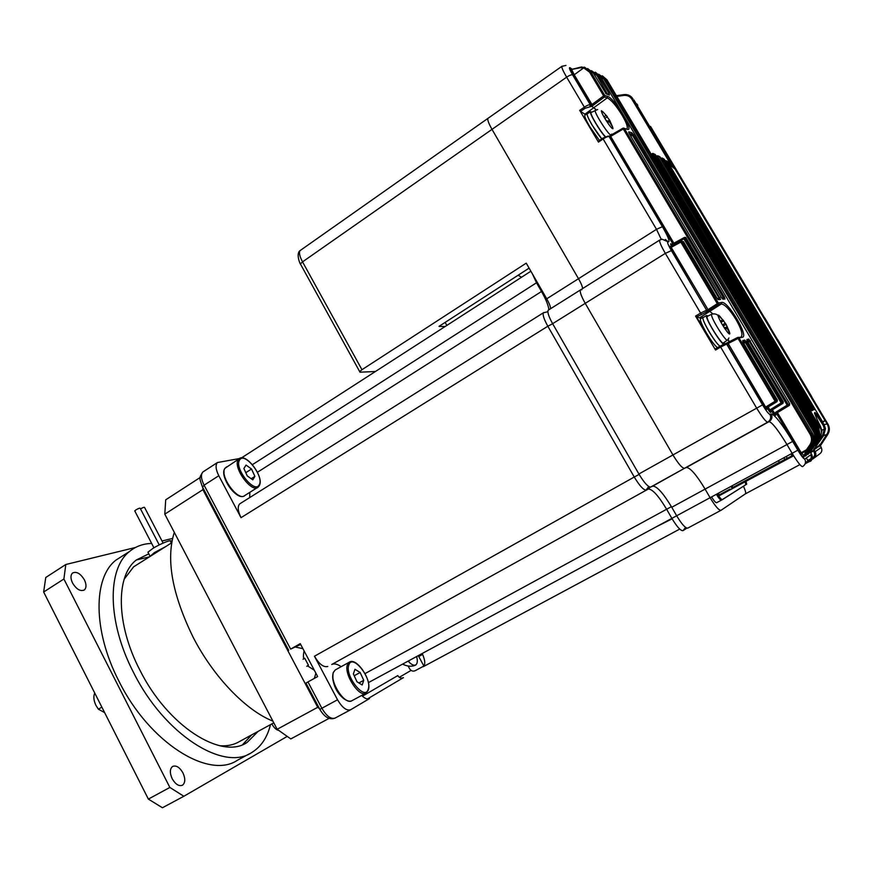 <?xml version="1.0" encoding="UTF-8"?>
<svg xmlns="http://www.w3.org/2000/svg" width="873" height="873" viewBox="0 0 873 873"><rect width="100%" height="100%" fill="white"/><g stroke="black" fill="none" stroke-linecap="round" stroke-linejoin="round"><path stroke-width="1.31" d="M603.592 112.464L601.377 110.751C601.29 112.071 603.003 115.52 606.506 121.085C610.096 126.476 612.257 129.018 612.999 128.702L612.584 126.891M591.272 112.421L591.076 112.552C589.602 113.665 600.624 132.183 605.447 136.679M606.931 120.681L608.066 122.536L609.158 121.369L612.617 127L609.681 120.299L607.095 116.851M604.836 118.401L607.335 116.687L602.61 111.526L601.879 112.792M607.597 121.729L609.681 120.299M609.234 120.19L607.444 121.489M609.158 121.369L607.881 122.22M603.974 116.917L606.091 115.214M721.676 318.601C719.199 315.295 717.999 314.335 718.064 315.699C718.73 318.339 720.869 322.486 724.503 328.117C728.06 333.3 729.828 335.068 729.828 333.431L729.381 331.958M707.294 316.364L707.075 317.248C707.316 322.224 722.888 346.374 723.553 342.827L727.285 340.186M724.786 327.43L725.932 329.252L726.5 327.091L729.446 332.755L729.217 331.325L726.063 324.32L723.51 320.86M721.033 322.399L723.695 320.751L719.079 316.048L718.435 317.008M723.204 326.098L726.063 324.32M724.983 323.174L722.582 325.072M726.5 327.091L725.092 327.877M727.296 326.688L725.037 327.811M720.421 321.275L722.669 319.714M814.585 445.71L815.033 445.066M518.147 275.213L521.541 277.243M730.821 486.49L731.945 488.051M717.18 493.867L718.937 495.875L730.112 489.055L718.283 495.438M731.956 488.847L732.578 488.509M731.781 485.966L733.08 487.363M300.814 250.082L300.017 250.649C298.806 252.646 299.646 256.389 302.538 261.867L492.001 129.368C488.76 123.639 487.385 119.983 487.865 118.422L488.345 118.084L487.865 118.422C487.385 119.983 488.76 123.639 492.001 129.368L578.504 278.694L492.001 129.368L566.642 77.173C563.249 71.346 561.645 67.745 561.819 66.37L562.103 66.141M300.836 264.825L300.399 263.941L302.538 261.867L361.957 369.705L526.233 263.144L546.727 298.806L578.504 278.694C581.025 283.114 582.4 286.409 582.629 288.559C582.4 286.409 581.025 283.114 578.504 278.694L656.507 229.326L603.134 138.96L598.452 142.113L598.114 141.339L602.785 138.229L603.134 138.96C606.058 137.094 608.045 136.286 609.103 136.548L662.421 226.696C668.107 236.594 670.104 241.657 668.423 241.897L667.878 241.712C666.896 241.832 668.063 244.8 671.392 250.616L706.595 310.199L670.049 247.877L671.195 247.365L670.802 246.481L680.427 241.221L681.933 241.581L718.337 303.018L721.687 302.44C727.82 300.618 749.285 336.782 742.334 337.262L739.038 337.96L776.195 400.663L777.396 400.118L743.36 342.696L742.77 340.579L744.691 340.066L746.404 341.878L782.252 402.311L783.31 401.831L747.561 341.572L746.939 339.499L748.772 339.051L788.254 404.57L789.738 403.883L629.193 133.504L628.746 131.834L631.79 132.696L633.492 134.704L811.246 433.87L812.327 432.943L600.351 76.289L598.136 75.198L609.027 93.531L609.441 95.081L606.211 93.902L593.171 72.852L590.683 71.728L604.76 95.452L607.608 96.357C614.767 98.245 635.064 132.401 627.185 129.313L624.391 128.527L724.426 297.049L725.005 299.013L723.03 299.188L721.305 297.311L685.807 237.456L684.454 237.412L720.585 299.428L718.523 299.657L716.744 297.791L683.428 241.592L680.82 242.105L680.438 241.21L670.791 246.492M581.156 289.694L581.833 289.792M745.411 493.845L799.886 464.611L745.411 493.845C746.099 493.125 745.455 490.593 743.48 486.228C745.455 490.593 746.099 493.125 745.411 493.845L721.022 510.301C718.948 510.509 715.303 506.307 710.087 497.708L705.1 489.109C696.479 474.836 690.227 467.622 686.353 467.491L684.53 468.288C682.151 468.234 678.288 463.77 672.919 454.909L585.237 303.346C581.254 296.22 579.65 291.757 580.425 289.945L659.846 239.966M717.333 493.791C719.745 497.752 721.425 499.694 722.375 499.629L716.624 502.728C715.653 502.804 713.972 500.862 711.56 496.912C713.972 500.862 715.653 502.804 716.624 502.728L721.382 500.164M722.375 499.629L746.644 484.209L721.414 500.142C720.465 500.207 718.774 498.265 716.373 494.304M746.088 481.47L746.655 484.209L745.782 484.679L745.226 481.94M529.103 268.131L439.01 326.36L445.077 326.567M361.957 369.705L359.665 371.582L359.949 372.204L375.434 371.494M720.912 510.367L687.793 528.1C685.534 528.416 681.824 524.313 676.662 515.79L671.763 507.268C663.24 493.125 656.889 486.086 652.709 486.141L650.68 487.058C648.115 487.112 644.176 482.758 638.872 473.995L552.631 323.687C548.724 316.615 547.24 312.13 548.168 310.231L548.604 309.959M550.645 308.682C550.514 306.488 549.204 303.204 546.727 298.806M446.856 325.422L445.154 322.388M341.168 666.677C337.425 664.037 334.283 663.305 331.729 664.484L648.29 489.044L331.729 664.484M240.501 503.372L239.693 503.885C237.38 506.526 237.827 511.12 241.024 517.678L218.796 475.72L204.096 485.181L290.633 649.097L300.247 643.641L317.663 676.564L307.962 681.922L321.864 708.254L337.545 699.775L314.455 656.223C319.158 664.157 323.599 667.572 327.79 666.47M249.678 497.599L249.853 492.339M218.796 475.72C215.729 469.499 215.271 465.102 217.41 462.548L239.442 458.543M423.274 666.688L679.718 529.082L423.274 666.688C425.566 664.593 425.206 660.195 422.205 653.506M361.651 695.465C364.838 698.575 367.457 699.611 369.53 698.564L350.728 709.705C346.657 711.059 342.26 707.741 337.545 699.775M418.265 655.634L423.885 666.034L415.144 670.726C412.907 671.621 411.052 670.955 409.59 668.729L408.28 666.317M307.962 681.922L305.976 683.101M290.633 649.097L300.672 644.449M403.435 677.644L367.424 698.957L403.435 677.644C401.154 678.561 399.267 677.885 397.772 675.604L362.404 696.196M408.127 661.123C411.248 664.571 413.791 665.837 415.734 664.92L415.755 664.91C417.469 663.666 417.752 660.872 416.628 656.518M314.324 678.408L315.895 673.214M302.898 648.65L295.871 647.177M304.71 658.34L303.062 659.257L304.688 658.166L308.431 665.226L306.783 666.295M409.546 662.607L408.608 660.861M656.911 526.484L672.123 518.824M813.385 441.596C815.251 438.301 815.284 434.994 813.472 431.677L815.458 430.356L606.888 79.705L604.924 78.646L814.531 431.109C816.659 435.06 816.495 438.933 814.029 442.742L805.408 454.942L805.364 456.099L805.135 454.298M653.735 153.79L655.307 154.521L653.779 153.866L817.423 428.829C819.529 432.713 819.365 436.533 816.942 440.287L807.678 453.393L807.634 454.527L807.405 452.771M659.093 156.322L819.965 427.006C822.039 430.836 821.875 434.601 819.485 438.29L809.882 451.887L809.838 453L809.62 451.276M672.079 244.44L670.628 244.276L671.304 245.586L672.439 245.084L672.057 244.211L684.421 237.445M726.696 343.078L727.656 342.609L766.09 407.866L765.446 409.131L766.003 409.655L766.385 408.106L777.035 401.645L777.396 400.118M766.09 407.866L775.835 402.202L776.195 400.663L775.093 401.242L775.835 402.202L777.025 401.645M769.713 411.87L768.797 410.506L769.921 409.917L770.259 412.383L770.641 410.856L782.95 403.348M770.346 410.616L781.892 403.839L782.252 402.311L781.16 402.889L781.892 403.839L782.939 403.348L783.31 401.831M774.176 415.046L773.282 413.693L774.384 413.104L774.722 415.548L775.104 414.031L789.367 405.388L789.738 403.883M774.809 413.802L787.883 406.076L788.254 404.57L787.173 405.137L787.883 406.076L789.367 405.388M650.505 126.389L827.757 424.103C829.688 427.683 829.546 431.197 827.309 434.667L819.998 445.972L819.812 444.39M596.215 109.714L591.752 106.288L585.161 108.252L580.523 111.428L579.705 110.347L598.452 142.113M585.685 114.636L580.523 111.428M712.783 313.844L710.033 311.541L707.807 311.257L696.348 317.106L695.563 316.102L715.565 350.04L715.151 349.058L725.027 343.711M701.412 318.252L696.348 317.106M732.873 488.345L793.633 455.782M741.144 336.727L741.253 336.672C742.999 334.446 741.242 328.717 735.972 319.496C729.85 309.62 724.972 304.448 721.338 303.979L700.091 317.488M627.032 128.811L627.032 128.811C627.971 127 626.334 122.46 622.111 115.214C616.262 105.72 611.329 99.948 607.292 97.874L584.986 114.112M718.141 493.354L719.898 495.362L785.438 459.951L792.106 455.706L790.982 453.927M785.438 459.951L783.747 457.845M695.781 316.452L702.35 325.291M819.376 436.216L818.939 427.563L820.555 426.613C811.595 408.466 812.774 407.811 824.09 424.627L827.135 423.929L633.853 99.893L672.243 164.757L672.952 166.132L666.841 160.981L814.738 409.448L813.8 409.841L812.512 408.106L664.189 159.202L662.978 158.46L811.879 408.368L812.752 410.288L811.584 410.79L810.242 409.055L660.01 156.834M824.996 420.568L822.879 422.292L668.576 163.447L675.025 169.111L668.882 163.96M777.548 412.787L801.196 452.738L800.115 453.327L800.77 454.342L801.196 452.738L806.379 449.835L807.405 450.413L803.411 457.452L806.379 449.835L809.718 445.11C811.977 441.618 812.13 438.071 810.188 434.448L632.401 135.162L633.492 134.704M572.186 69.24L570.058 67.756C568.694 67.123 569.556 69.502 572.644 74.903L590.334 104.815L591.436 104.913L603.658 95.899L589.57 72.164L584.048 68.127L580.414 67.745L571.422 69.491L570.418 69L571.117 69.491M611.94 134.649L611.711 134.082M609.387 136.112L610.172 136.592L608.154 136.068L602.85 138.185L607.619 136.253M729.064 341.889L728.246 339.237M727.667 342.598L737.51 337.535L725.736 343.547L726.663 343.089L727.547 343.809L726.631 344.093L762.544 404.876C766.221 410.91 768.677 414.064 769.921 414.359L771.23 413.889C774.875 414.762 782.022 423.94 792.651 441.432L797.824 450.173C801.392 456.033 803.706 459.002 804.764 459.078L811.595 454.244L810.57 452.498L809.838 453M607.488 94.229L597.034 75.624L592.549 71.924M813.472 431.677L603.832 79.072L599.915 75.613M816.55 438.737C818.143 435.594 818.088 432.473 816.386 429.396L652.709 154.303L652.818 153.397L651.203 154.205M815.131 445.754L822.704 435.027L824.352 428.807L823.206 425.347C818.95 418.516 816.048 414.599 814.476 413.573M670.366 163.731L631.921 99.249C630.011 96.346 627.272 95.081 623.715 95.441L616.818 96.412M786.169 456.535L787.304 458.303L792.106 455.706M778.389 460.748L779.513 462.341L787.228 458.183M671.763 507.268L705.1 489.109L710.087 497.708L792.138 453.305L786.955 444.543C778.072 429.931 772.103 422.303 769.037 421.659L767.716 422.172C765.828 421.801 762.129 417.076 756.596 408.007L720.64 347.072L715.565 350.04M792.651 441.432L705.1 489.109C696.479 474.836 690.227 467.622 686.353 467.491L769.037 421.659C771.95 419.64 772.681 417.054 771.23 413.889M650.68 487.058L684.53 468.288L652.709 486.141M769.921 414.359C771.394 417.534 770.652 420.142 767.716 422.172L684.53 468.288C682.151 468.234 678.288 463.77 672.919 454.909L585.237 303.346C581.254 296.22 579.65 291.757 580.425 289.945L548.168 310.231M808.125 460.966L806.325 457.976M757.066 305.026L651.149 127.818M827.353 424.322L827.997 424.234L668.369 156.649L811.857 397.193M777.778 339.761L811.672 396.56M769.986 326.688L764.824 318.045M816.386 429.396L818.23 428.228L655.339 154.576M572.459 69.196L580.578 67.199M820.216 444.804L820.456 445.656L827.571 434.765C829.787 431.327 829.928 427.814 827.997 424.234M823.206 425.347L824.09 424.627L825.487 428.665L823.665 435.572L814.531 448.493M818.863 445.754L818.863 446.747L826.709 434.579C828.946 431.098 829.088 427.552 827.135 423.929M810.57 452.498L810.57 451.45L820.107 437.842L821.919 430.793L820.587 426.657M807.678 453.393L817.815 439.577C820.184 435.867 820.325 432.091 818.23 428.228L818.23 428.228M806.336 454.309L815.044 441.869C817.444 438.104 817.586 434.274 815.458 430.356L815.458 430.356M804.011 455.913L803.978 457.059L804.022 455.892L811.912 444.619C814.345 440.81 814.476 436.926 812.327 432.943L812.327 432.943M810.188 434.448L811.246 433.87C813.418 437.886 813.243 441.825 810.744 445.688L807.405 450.413L801.523 453.24L804 455.488M636.832 103.887L637.803 105.404M633.951 100.046L635.249 102.228M623.715 95.441L623.813 94.622L625.439 94.546C628.713 94.71 631.212 96.15 632.947 98.867L631.921 99.249M606.931 79.792L602.315 75.798M598.703 74.227L604.924 78.646L603.832 79.072M591.37 70.637L598.136 75.198L597.034 75.624M600.406 76.377L595.299 72.175M580.414 67.745L584.288 67.188M571.608 69.458L574.227 74.772L584.583 67.254L590.683 71.728L589.57 72.164M593.236 72.961L587.649 68.563M827.571 434.754L826.829 434.405M605.666 93.466L606.211 93.902M606.08 93.717L609.441 95.081M607.924 93.968L609.027 93.531M809.718 445.11L810.744 445.688L811.923 444.608M630.164 135.151L631.474 134.213L632.401 135.162L630.841 136.286M629.193 133.504L631.474 134.213L631.79 132.696M628.822 132.816L628.746 131.834M775.682 414.5L776.195 413.638M747.375 341.234L750.431 340.852M747.179 340.863L748.412 340.568L748.772 339.051M747.015 340.492L746.939 339.499M770.903 411.467L771.426 410.594M743.163 342.358L744.331 341.605L745.313 342.423L746.404 341.878M742.978 341.965L744.331 341.605L744.691 340.066M742.836 341.638L742.77 340.579M766.669 408.739L767.192 407.855L768.797 410.506M737.521 337.535L775.093 401.242L764.519 407.756L765.446 409.131M737.652 337.48L739.038 337.96L727.547 343.809M721.687 302.44L721.338 303.979L717.988 304.568L717.224 303.553L680.82 242.105L671.195 247.365L708.014 309.653L718.337 303.018L717.988 304.568L708.778 310.646L707.807 311.257L707.556 309.97L708.778 310.646M681.311 241.101L683.472 241.668M720.585 299.428L719.287 298.948L717.715 299.123L718.523 299.657M719.21 298.959L718.948 297.966L720.05 297.431M717.42 298.773L718.948 297.966L683.875 238.82L684.443 237.423L672.057 244.211M670.628 244.276L671.763 244.32M623.409 128.058L623.289 128.986L624.391 128.527L622.951 128.2L610.336 135.588L610.172 136.592M607.608 96.357L607.292 97.874L604.454 96.99L603.658 95.899L604.76 95.452L604.454 96.99L592.68 105.688L591.752 106.277L591.436 104.913M725.005 299.013L722.277 298.653L723.03 299.188M721.971 298.293L723.335 297.584L723.652 298.26M673.869 243.207L610.663 136.374L623.289 128.986L723.335 297.584L724.426 297.049M818.939 427.563L657.565 156.518L657.227 155.765L658.624 156.081L656.769 156.976M810.319 409.175L810.864 408.913L810.886 410.048L812.752 410.288M660.992 158.471L662.061 158.002L661.92 158.886L810.864 408.913L811.879 408.368M662.061 158.002L662.978 158.46L661.418 159.181M663.447 158.744L664.189 159.202M813.145 409.099L814.738 409.448M813.298 409.033L812.828 408.106L813.832 407.571M812.588 408.226L665.804 161.407L665.466 160.654L666.841 160.981L665.575 161.538M671.686 164.899L672.243 164.757M808.562 452.781L808.387 453.36M651.629 154.925L653.779 153.866L652.818 153.397M815.055 441.858L814.029 442.742L813.167 442.262M805.408 454.942L806.325 454.32L806.281 455.466L806.139 454.898M820.042 444.924L821.209 447.445C822.497 450.228 821.842 452.487 819.234 454.233L814.433 457.801M804.022 455.892L803.422 456.241M821.831 430.171L825.487 428.665M810.613 451.374L809.882 451.887M590.366 106.637L590.748 105.087L573.07 75.198L574.227 74.772L592.68 105.688M580.61 67.166L572.23 69.273M591.829 112.104L590.443 111.711C589.253 113.228 599.74 131.059 605.196 136.799M587.529 113.697L587.213 113.916C586.012 115.432 596.281 132.98 601.813 138.84M708.003 316.015L706.573 315.502C704.238 317.205 722.604 346.985 724.077 343.897L724.077 342.456M703.3 317.456L703.081 317.586C700.812 319.092 717.431 346.646 720.269 346.068M601.77 138.872L592.058 125.003C588.5 118.881 586.842 115.105 587.06 113.686L587.725 113.566M599.445 140.433L589.733 126.585C586.187 120.463 584.528 116.687 584.757 115.258L585.085 115.04M720.05 346.199C717.606 344.562 713.928 339.695 709.029 331.598C704.511 323.741 702.481 318.983 702.94 317.346L703.573 317.292M717.541 347.661C715.085 346.035 711.408 341.179 706.519 333.082C702.001 325.236 699.982 320.478 700.452 318.831L700.67 318.7M174.305 532.355C165.826 559.178 172.09 594.109 193.108 637.181C213.459 676.87 245.924 710.469 272.889 721.109M219.821 745.749C227.406 746.273 234.008 744.833 239.638 741.45L273.795 722.833M258.146 731.367L247.135 742.41C221.677 760.197 167.638 726.129 139.811 669.962C115.803 623.9 115.738 575.449 136.363 559.975L148.803 553.842M149.447 556.854L136.363 559.975M123.289 555.435L115.978 560.095C93.171 577.402 92.691 630.568 118.892 681.093C149.294 742.814 209.018 779.775 237.456 760.23L249.514 753.737M270.477 724.645C267.269 737.554 261.016 746.851 251.708 752.548C223.717 771.885 164.189 734.433 133.514 672.439C107.106 621.674 107.139 568.519 129.597 551.42C135.839 546.323 143.194 543.672 151.651 543.442M278.64 730.417C276.206 729.839 274.002 727.755 272.016 724.175L271.863 723.892M172.188 778.749C169.646 772.965 169.777 768.862 172.592 766.45C176.171 765.075 179.62 767.214 182.937 772.867C185.513 778.672 185.371 782.786 182.501 785.209C178.954 786.551 175.517 784.39 172.188 778.749M72.557 583.022C70.473 578.526 70.451 575.209 72.492 573.07C76.442 571.16 80.425 573.419 84.408 579.868C86.514 584.386 86.525 587.725 84.441 589.864C80.512 591.741 76.54 589.461 72.557 583.022M94.742 693.042C93.258 696.425 93.662 700.561 95.975 705.439L98.376 709.192L101.868 707.152M104.629 712.608L98.376 709.192M135.49 547.48L65.802 564.504L63.893 579.006L169.864 787.446L148.366 799.101L162.422 807.754L183.854 796.263L287.075 736.485M148.366 799.101L43.65 592.014L63.893 579.006M65.802 564.504L45.756 577.49L43.65 592.014M169.864 787.446L183.854 796.263M172.516 538.434L162.029 540.998M242.618 744.625L251.62 734.924M139.647 563.03L133.624 566.828L124.162 579.225M319.485 708.712L317.717 707.294L277.156 729.282L290.796 738.918L329.045 718.403M277.156 729.282L164.801 514.153L202.896 489.677L202.874 487.723M200.19 477.476L165.706 499.814L164.801 514.153M411.074 670.399L399.288 677.306M317.717 707.294L202.896 489.677M171.337 543.039L170.661 541.751C173.607 538.488 160.741 543.377 152.502 548.691L147.952 552.194L148.486 553.22M149.61 556.745L154.488 552.522L165.521 546.705M159.235 544.905L140.237 508.392C140.073 507.824 138.6 508.348 135.795 509.952L134.879 511.131M163.109 543.071L144.602 507.519C144.536 506.962 143.172 507.409 140.498 508.883M252.799 479.855L247.277 475.938L243.894 468.506L246.044 465.08L251.533 469.019L254.894 476.374L252.799 479.855M245.793 472.686L251.533 469.019M251.206 478.72L254.894 476.374M362.197 684.989L356.992 681.791L353.369 673.901L354.973 669.275L360.145 672.494L363.746 680.318L362.197 684.989M354.209 675.735L360.145 672.494M358.879 682.959L363.746 680.318M822.617 421.855L825.018 420.557L675.178 169.329M822.606 421.834L825.018 420.557M595.375 110.096L595.222 110.194C593.454 111.875 610.325 137.901 611.056 134.693M597.699 109.496L591.086 112.519M718.926 316.277C716.973 314.084 714.572 313.407 711.691 314.225L711.539 315.055C711.811 319.878 726.969 343.405 727.58 339.979L728.911 337.96M811.29 450.403L812.839 451.276L814.596 448.078M300.377 263.973L299.755 262.62M676.662 515.79L710.087 497.708M638.872 473.995L762.544 404.876M552.631 323.687L665.346 253.366C661.167 246.121 659.257 241.712 659.617 240.13L662.127 239.213L667.878 241.712M685.578 527.423L683.035 530.653C680.744 530.991 677.022 526.899 671.872 518.387L666.634 509.254C658.46 495.7 652.349 488.956 648.29 489.044L650.265 487.134M671.402 506.656L365.012 673.596M648.726 486.523L646.096 490.048C643.499 490.124 639.56 485.781 634.256 477.029L314.455 656.223M639.112 474.41L634.256 477.029L547.829 326.229L241.024 517.678M552.653 323.741L547.829 326.229C543.944 319.169 542.471 314.684 543.432 312.774L543.77 312.523M257.437 472.26L541.5 291.484L536.502 282.776L252.428 464.643M548.866 309.795C548.473 305.561 546.018 299.461 541.5 291.484L542.253 291.015M537.244 282.306L536.502 282.776L532.475 274.002M686.855 528.143L683.81 530.151M350.488 709.836L335.112 718.064C330.976 719.45 326.557 716.187 321.864 708.254L319.824 709.345C324.44 717.159 329.481 720.094 334.937 718.163M423.656 665.619L424.42 665.204M676.651 515.779L368.362 682.642M319.813 709.323L305.954 683.057M202.558 487.123L204.096 485.181C201.063 478.982 200.637 474.596 202.842 471.998L217.41 462.548M203.758 471.409L202.842 471.998C198.891 478.306 199.284 477.596 202.296 486.61L288.657 650.276M547.84 311.726L543.432 312.774L239.693 503.885M806.314 454.342L806.292 455.444M808.551 452.803L808.54 453.895M814.094 449.759L818.721 446.278M669.373 246.557L670.049 247.877M803.989 457.037L803.837 456.481M806.281 455.466L805.364 456.099L804.535 455.16M573.07 75.198L570.418 69M803.978 457.059L803.411 457.452L800.77 454.342M800.115 453.327L776.512 413.442M775.824 415.133L774.722 415.548M773.282 413.693L771.437 410.583M771.034 412.111L770.259 412.383M766.8 409.393L766.003 409.655M764.519 407.756L726.903 344.104L725.779 343.547M809.042 452.105L809.817 453.011M814.193 449.988L815.207 451.69L821.209 447.445M820.325 445.317L819.998 445.972M819.289 445.154L819.976 445.972M808.518 453.916L807.634 454.527M806.816 453.611L807.612 454.538M609.583 136.013L610.336 135.621M683.875 238.82L672.668 245.466M768.284 407.167L769.921 409.917L781.16 402.889L745.313 342.423L743.785 343.416M772.496 409.917L774.384 413.104L787.173 405.137L749.35 341.398L747.986 342.281M651.214 154.226L652.371 153.561M661.003 158.493L661.592 158.166M656.354 156.289L657.227 155.787L656.343 156.267M669.34 246.088L670.519 246.481M670.606 243.829L671.763 244.222M672.799 243.796L609.496 136.777L608.557 136.297M695.563 316.102L700.593 313.091L665.346 253.366L671.392 250.616M661.221 239.344L656.507 229.326L662.421 226.696M579.705 110.347L584.353 107.161L566.642 77.173C569.523 75.274 571.52 74.521 572.644 74.903M810.81 454.8C811.814 457.146 811.235 459.034 809.064 460.464L809.511 461.468L805.124 463.814L809.511 461.468C812.272 459.613 812.97 457.212 811.595 454.244L811.595 454.244M812.108 458.139L812.523 457.921C814.684 456.47 815.229 454.593 814.16 452.269L815.207 451.69C816.55 454.593 815.862 456.939 813.156 458.751L811.464 459.667M804.764 459.078C806.194 462.177 805.463 464.698 802.582 466.629C800.988 466.553 797.507 462.112 792.138 453.305L797.824 450.173M807.798 460.453L810.733 458.882M814.16 452.269L813.309 450.85M809.064 460.464L805.484 462.384M726.631 344.093L720.64 347.072L720.225 346.09L725.256 343.602L726.631 344.093M668.423 241.897L665.324 239.508M701.368 314.094L700.593 313.091L706.595 310.199L706.17 311.781M585.161 108.252L584.353 107.161C587.256 105.284 589.253 104.498 590.334 104.815L589.952 106.375M623.78 94.633L616.382 95.681L623.769 94.644M817.826 439.566L816.942 440.287L816.157 439.85M826.709 434.579L823.665 435.572L822.704 435.027M814.465 448.733L818.896 445.71M820.107 437.831L818.776 437.908M737.98 337.404L742.334 337.262M706.475 311.825L707.556 309.97M627.185 129.313L624.184 128.266M623.813 94.622L625.439 94.546M812.523 457.921L813.156 458.751M809.511 461.468L809.511 461.468C811.617 461.544 812.294 459.143 811.541 454.287M580.687 67.156L582.04 67.014M239.628 459.973C233.746 467.753 254.6 494.238 259.161 484.886C264.639 476.942 244.516 451.188 239.628 459.973M259.008 486.097L258.244 487.036C251.937 493.889 232.414 467.208 238.285 459.689L239.54 458.489M226.674 466.848L225.048 468.223C219.036 475.829 238.515 502.346 244.964 495.417L257.339 487.603M239.42 495.635C232.294 493.9 222.713 478.982 224.099 471.802M348.862 664.92C344.355 675.669 365.023 701.532 368.231 689.255C372.367 678.43 352.43 653.255 348.862 664.92M368.253 690.237L366.125 693.064C359.436 698.236 343.405 673.792 347.498 664.604L349.516 662.072M333.453 672.341C329.219 681.573 345.184 705.897 352.015 700.648C345.981 704.227 330.332 689.201 333.246 672.505L335.254 669.94L333.453 672.341M346.537 700.201C339.422 697.767 331.031 681.911 332.951 674.6M335.658 669.711L349.244 662.225C356.162 656.812 371.8 679.5 368.428 689.703M602.381 111.908L601.333 111.002M711.691 314.225L707.25 316.386M812.676 451.385L810.679 452.683M733.047 487.33L779.447 462.254M359.665 371.582L300.399 263.941C300.367 264.857 295.641 253.716 300.017 250.649L561.819 66.37L565.944 65.42M241.439 457.932L530.871 271.219M303.859 658.679C303.226 657.358 303.302 654.761 304.066 650.876M307.492 665.793L314.335 670.268M418.724 656.496L422.619 654.39M402.595 664.113C412.078 668.98 417.763 663.633 415.679 664.953L415.755 664.91M715.151 349.058L720.225 346.09M598.114 141.339L602.796 138.185M609.474 136.024L622.951 128.2M590.443 111.711L587.213 113.916M706.573 315.502L703.081 317.586M723.892 344.006L722.506 344.824M587.06 113.686L584.757 115.258M702.94 317.346L700.452 318.831M84.441 589.864L83.721 590.323M115.978 560.095L129.597 551.42M244.909 743.621L247.135 742.41M171.632 542.853L133.624 566.828M147.952 552.194L149.938 556.014M134.715 510.836L153.932 547.818M258.244 487.036L259.106 486.021M244.364 495.842C236.79 501.408 218.719 475.763 224.972 468.288L238.896 458.958C245.488 451.876 264.497 476.833 259.357 485.584M212.314 507.519L213.067 507.038M203.322 490.484L204.075 490.004M352.015 700.648L365.831 693.217M309.86 692.409L310.657 691.973"/></g></svg>
